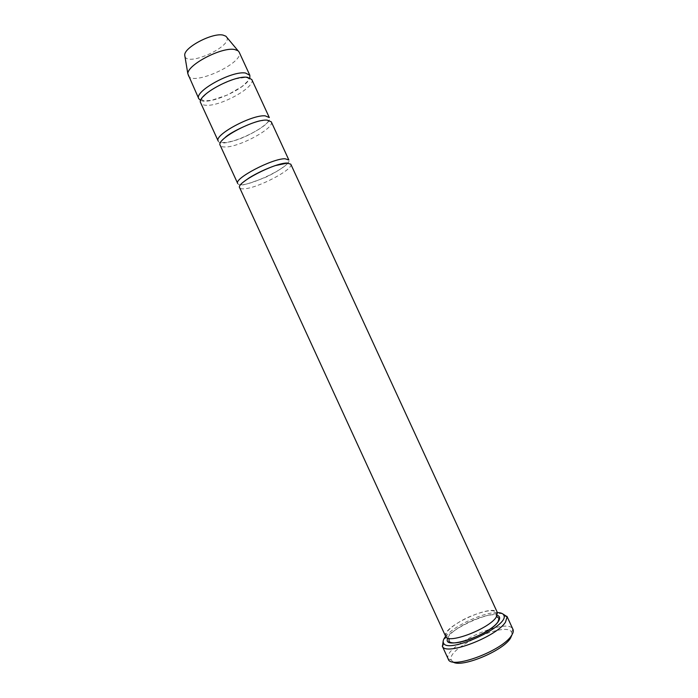 <?xml version="1.0" encoding="UTF-8"?>
<svg xmlns="http://www.w3.org/2000/svg" width="698" height="698" viewBox="0 0 698 698"><rect width="100%" height="100%" fill="white"/><g stroke="black" fill="none" stroke-linecap="round" stroke-linejoin="round"><path stroke-width="0.52" stroke-dasharray="3.49 2.62" d="M251.777 79.502C256.245 86.779 220.332 106.733 205.823 105.25C203.092 105.084 201.399 104.325 200.745 102.981M218.23 141.066C221.249 150.026 274.157 125.692 269.315 117.569M497.386 612.582C484.08 611.963 453.848 625.87 445.656 636.375M184.961 56.599C188.416 66.485 232.094 46.4 226.833 37.343M188.137 75.515C192.238 86.831 245.059 62.541 239.135 52.062M200.745 100.433C209.958 105.162 247.441 87.922 249.849 77.853M271.269 121.801C275.187 127.891 239.039 147.426 224.992 146.981C222.339 146.999 220.734 146.44 220.175 145.297M237.695 183.461C240.016 190.894 292.977 166.543 288.841 159.947M290.796 164.187C294.172 169.091 257.78 188.207 244.204 188.809C241.63 189.001 240.112 188.635 239.65 187.71M445.699 636.471C440.429 627.389 493.966 602.758 497.43 612.678M502.639 613.812C490.04 611.09 453.438 627.188 444.434 639.368L443.169 641.165M448.264 659.13L448.151 658.868C442.358 646.418 507.158 616.613 512.847 629.116L512.969 629.369M452.906 661.879L451.309 660.046C445.725 648.363 506.443 620.435 511.686 632.275L512.035 634.683M447.819 638.103C450.891 628.313 487.858 611.308 497.299 615.348M245.574 77.373C249.011 77.967 249.64 79.319 247.467 81.439L242.11 86.473L227.714 94.893L211.59 100.32L204.086 100.887C201.05 99.631 200.021 99.666 208.117 92.197C215.822 86.84 224.983 82.39 235.601 78.839L245.574 77.373M262.439 120.501L265.353 120.196C268.791 120.292 269.088 121.452 266.243 123.668C260.398 129.182 247.31 136.319 236.875 139.932L226.92 142.471L221.685 142.505C220.367 142.767 221.441 141.179 224.922 137.768M496.697 616.509L496.051 612.102C492.709 609.092 483.086 610.959 467.189 617.695C450.978 625.774 444.818 632.981 446.17 635.049L449.084 638.408M511.686 632.275L512.847 629.116M451.309 660.046L448.151 658.868M287.672 163.035L286.747 164.266C287.21 164.17 278.921 171.272 264.682 177.693C250.093 183.234 242.468 185.572 241.805 184.726L240.81 184.586"/><path stroke-width="1.05" d="M247.45 77.303L251.777 79.502L269.315 117.569L265.205 115.842C251.882 114.481 213.614 135.15 218.23 141.066L200.745 102.981C195.641 96.001 233.682 74.948 247.45 77.303M445.656 636.375L445.42 636.672C443.239 639.438 442.637 641.619 443.614 643.233C448.151 654.166 509.27 626.054 503.921 615.488C503.31 613.638 501.129 612.67 497.386 612.582M226.833 37.343L225.864 36.191L223.028 35.092C212.367 32.553 184.124 47.368 184.717 55.116L184.961 56.599M249.849 77.853L249.832 75.279L239.135 52.062L238.027 50.736L234.65 49.514C221.894 46.722 187.169 64.844 187.849 73.814L198.799 98.75L200.745 100.433M249.832 75.279L245.478 73.02C231.657 70.559 193.651 91.656 198.799 98.75M267.177 120.126L271.269 121.801L288.841 159.947L284.967 158.751C272.141 158.498 233.629 178.74 237.695 183.461L220.175 145.297C215.612 139.504 253.906 118.878 267.177 120.126M286.948 163.044L290.796 164.187L497.43 612.678L496.191 617.268C488.748 629.029 447.497 644.577 445.699 636.471L239.65 187.71C235.636 183.103 274.174 162.904 286.948 163.044M443.169 641.165L442.471 646.444C445.97 656.094 496.723 636.672 505.526 622.084L507.106 616.718L502.639 613.812M506.966 616.334L512.969 629.369C513.667 630.913 513.222 632.894 511.625 635.328C502.813 650.684 450.725 670.028 448.264 659.13L442.27 646.086M512.035 634.683L510.535 638.12C503.179 650.964 460.724 668.387 452.906 661.879M497.299 615.348C500.082 616.36 500.387 618.472 498.215 621.665C489.307 635.651 441.031 651.103 447.819 638.103M184.717 55.116L187.849 73.814M225.864 36.191L238.027 50.736M224.922 137.768C230.139 131.948 255.922 120.484 262.439 120.501M443.614 643.233L442.471 646.444M503.921 615.488L507.106 616.718M449.084 638.408L449.015 641.392C454.782 647.866 491.881 632.013 498.014 621.717L499.009 618.393L496.697 616.509M240.81 184.586C242.476 183.304 237.66 185.991 249.16 177.868C257.143 172.982 265.825 168.899 275.187 165.618L287.672 163.035"/></g></svg>
